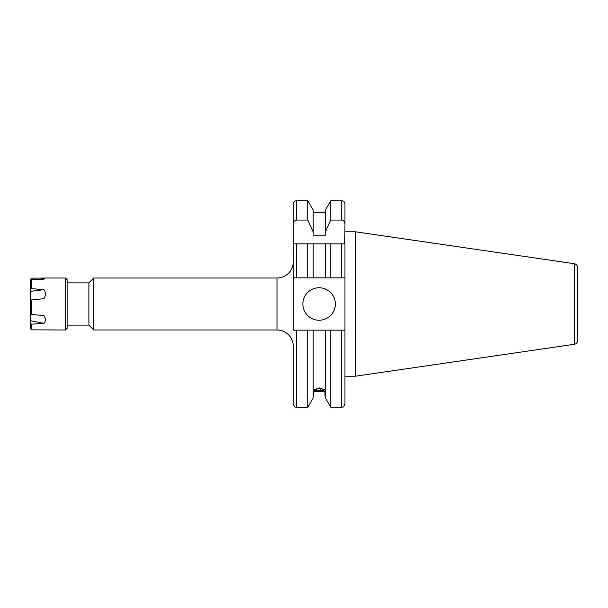 <?xml version="1.0" encoding="UTF-8"?>
<svg xmlns="http://www.w3.org/2000/svg" width="608" height="608" viewBox="0 0 608 608"><rect width="100%" height="100%" fill="white"/><g stroke="black" fill="none" stroke-linecap="round" stroke-linejoin="round"><path stroke-width="0.91" d="M307.785 330.159L293.276 330.159L293.276 277.841L296.529 277.841L293.276 277.841L293.276 203.999L293.276 261.759A16.249 16.249 0 0 1 277.028 278.008L277.028 329.992A16.249 16.249 0 0 1 293.276 346.241L293.276 404.001C294.865 408.5 295.541 406.592 296.529 407.254L307.785 407.254L313.181 397.898L313.181 330.159L307.785 330.159L307.785 407.254M67.116 282.88L88.89 282.88L88.89 325.12L93.761 329.992L277.028 329.992M88.89 282.88L93.761 278.008L93.761 329.992M335.358 304A16.249 16.249 0 0 0 319.109 287.751A16.249 16.249 0 0 0 302.86 304A16.249 16.249 0 0 0 319.109 320.249A16.249 16.249 0 0 0 335.358 304M307.785 243.884L307.785 277.841L313.181 277.841L313.181 243.884L293.276 243.884L344.941 243.884L344.941 376.215L355.338 376.215L355.338 231.785L344.941 231.785M574.264 263.705L574.264 344.295A3.899 3.899 0 0 0 577.6 340.434L577.6 267.566A3.899 3.899 0 0 0 574.264 263.705L355.338 231.785M574.264 344.295L355.338 376.215M293.276 203.999A3.253 3.253 0 0 1 296.529 200.746L307.785 200.746L307.785 220.058L313.181 231.861L313.181 210.102L307.785 200.746M313.181 212.61L325.364 212.61M325.364 231.861L325.364 210.102L330.76 200.746L341.696 200.746A3.253 3.253 0 0 1 344.941 203.999L344.941 224.086C344.903 221.821 343.824 220.484 341.696 220.058L330.76 220.058L325.364 231.861L325.364 235.167L313.181 235.167L313.181 231.861M319.276 387.896L324.634 389.88L319.276 391.567L313.91 389.88L319.276 387.896M341.696 330.159L341.696 407.254C342.684 406.623 343.429 408.416 344.941 404.001L344.941 330.159L313.181 330.159M324.961 391.658L324.961 395.39L324.961 391.658L313.584 391.658L313.584 395.39L313.584 391.658M344.812 243.884L344.941 224.086M344.941 404.001L344.941 392.943M344.941 379.947L344.941 376.215M330.76 200.746L330.76 220.058M330.76 330.159L330.76 407.254L341.696 407.254M325.364 330.159L325.364 397.898L330.76 407.254M296.529 200.746L296.529 220.058L307.785 220.058M296.529 220.058C294.394 220.484 293.314 221.829 293.276 224.086M313.181 277.841L325.364 277.841L325.364 243.884L341.696 243.884L341.696 277.841L344.941 277.841L330.76 277.841L330.76 243.884M325.364 277.841L330.76 277.841M296.529 243.884L296.529 277.841L307.785 277.841M577.6 274.504L577.6 333.496M67.116 279.627L67.116 328.373L65.497 329.992L65.497 278.008L67.116 279.627M31.335 324.186L31.335 329.84L30.4 328.229L30.4 322.901L31.335 324.186L43.981 323.357C45.874 321.146 45.874 318.562 43.981 315.605L31.335 314.45L30.4 313.819L30.4 322.901M43.981 278.054L31.335 278.16L30.4 279.771L30.4 281.23L31.335 279.718L43.981 279.292L44.749 278.008L39.702 279.429M31.335 279.718L31.335 288.61L30.4 289.598L30.4 281.23M30.4 313.819L30.4 300.132L43.981 298.65C45.874 295.42 45.874 292.418 43.981 289.659L31.335 288.61M31.335 299.904L31.335 314.45M65.497 329.992L31.335 329.84M30.4 300.132L30.727 289.917M30.4 291.361L43.981 289.659M30.4 320.682L43.981 323.357M314.047 389.462A5.229 1.786 180 0 0 315.21 390.663A5.229 1.786 180 0 0 321.07 391.21A5.229 1.786 180 0 0 323.334 390.663A5.229 1.786 180 0 0 324.497 389.462M315.575 389.31L316.867 390.518L320.56 390.739L322.97 389.751L321.678 388.55L317.984 388.33L315.575 389.31M320.56 388.482L320.56 390.739M316.867 388.786L316.867 390.518M341.696 200.746L341.696 220.058M296.529 330.159L296.529 407.254M67.116 325.12L88.89 325.12M313.181 395.39L313.584 395.39M324.961 395.39L325.364 395.39M93.761 278.008L277.028 278.008M44.749 278.008L65.497 278.008"/></g></svg>
